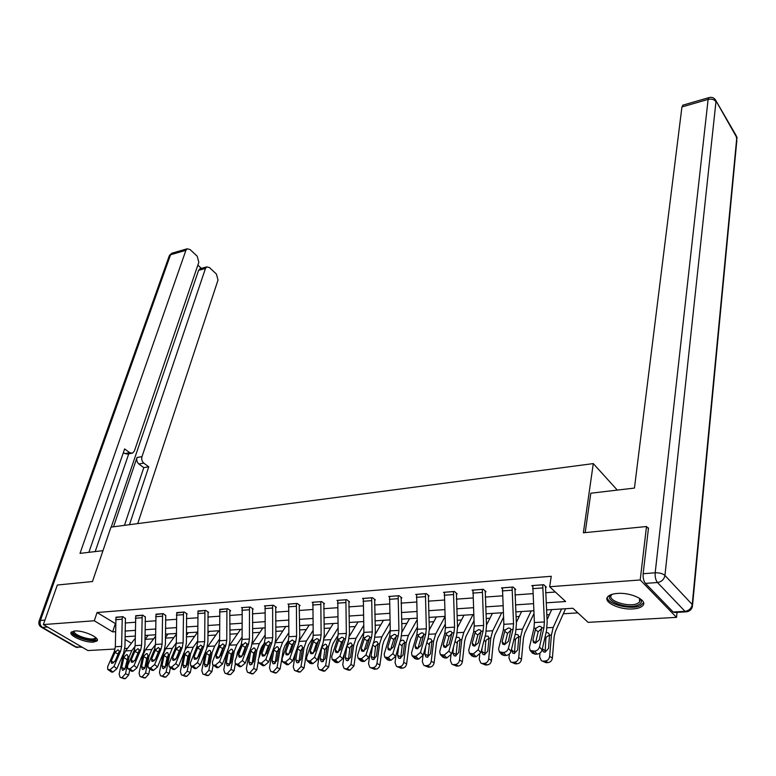 <?xml version="1.0" encoding="UTF-8"?>
<svg xmlns="http://www.w3.org/2000/svg" width="776" height="776" viewBox="0 0 776 776"><rect width="100%" height="100%" fill="white"/><g stroke="black" fill="none" stroke-linecap="round" stroke-linejoin="round"><path stroke-width="1.16" d="M74.709 630.995C83.342 630.102 100.725 637.988 96.932 641.005L93.479 642.091C84.885 642.916 67.657 635.156 71.363 632.071L74.709 630.995M617.337 593.446C631.13 592.166 648.348 600.595 642.712 605.736C640.947 607.53 637.707 608.597 633.003 608.918C619.326 610.072 602.351 601.827 607.889 596.598C609.596 594.852 612.739 593.805 617.337 593.446M677.041 612.371L676.536 617.366L588.101 622.352L572.892 608.258L546.508 609.936M145.093 639.366L153.629 638.842M165.434 638.124L173.853 637.61M186.405 636.844L194.572 636.339M207.9 635.525L215.815 635.04M229.958 634.176L237.592 633.711M252.578 632.789L259.931 632.343M275.8 631.373L282.842 630.937M299.643 629.908L306.345 629.501M324.135 628.414L330.489 628.027M349.297 626.872L355.272 626.504M375.147 625.291L380.735 624.942M401.735 623.662L406.905 623.341M429.089 621.983L433.803 621.702M457.229 620.267L461.468 620.005M486.193 618.491L489.937 618.259M516.03 616.668L519.231 616.474M532.957 615.63L534.043 615.562M546.77 614.786L549.408 614.621M563.318 613.767L577.877 612.885M127.536 648.329L124.829 648.474M115.091 649.027L87.911 650.56L43.34 624.573L94.303 620.761L112.646 631.887L115.478 631.703M43.34 624.573L57.346 585.026L92.47 581.534L110.987 527.127L593.291 463.602L617.308 490.092M546.129 602.826L565.617 601.526L549.65 586.734L551.261 576.287L97.068 612.507L115.566 623.681M125.169 622.992L135.334 622.255M145.083 621.557L155.598 620.8M165.482 620.082L176.365 619.306M186.395 618.579L197.647 617.774M207.842 617.036L219.482 616.202M229.832 615.455L241.879 614.592M252.394 613.835L264.868 612.933M275.548 612.167L288.468 611.236M299.313 610.46L312.699 609.49M323.728 608.704L337.599 607.705M348.802 606.89L363.178 605.862M374.575 605.038L389.484 603.971M401.076 603.136L416.537 602.021M428.333 601.167L444.367 600.023M456.375 599.15L473.011 597.957M485.243 597.074L502.518 595.832M514.963 594.94L532.908 593.65M545.586 592.738L555.373 592.03M545.392 587.238L546.382 587.16L543.724 584.706L531.822 585.608L532.695 586.404M514.798 589.517L515.759 589.45L513.062 587.034L501.509 587.917L502.344 588.654M485.097 591.739L486.038 591.671L483.293 589.294L472.08 590.148L472.894 590.846M456.259 593.892L457.171 593.824L454.397 591.487L443.503 592.321L444.289 592.971M428.245 595.978L429.128 595.919L426.325 593.621L415.732 594.426L416.489 595.037M401.017 598.015L401.881 597.947L399.039 595.696L388.747 596.472L389.484 597.054M374.546 599.993L375.38 599.926L372.509 597.704L362.508 598.471L363.216 599.014M348.793 601.914L349.607 601.856L346.717 599.664L336.978 600.411L337.667 600.925M323.738 603.786L324.523 603.728L321.613 601.575L312.136 602.292L312.806 602.777M296.413 603.486L296.587 636.281L295.801 641.383L289.836 658.378L292.659 660.968L298.595 643.993L299.759 636.359L299.245 606.425L299.332 605.639L300.118 605.542L297.179 603.427L287.954 604.126L288.604 604.591M275.596 607.375L276.343 607.317L273.394 605.231L264.412 605.92L265.033 606.357M252.462 609.102L253.189 609.053L250.221 606.997L241.472 607.657L242.073 608.074M226.931 608.762L226.757 640.316L225.894 645.234L219.598 661.588L222.46 664.072L228.716 647.727L229.997 640.375L229.803 611.575L230.627 610.731L227.649 608.714L219.705 609.752M207.939 612.429L208.637 612.371L205.64 610.382L197.899 611.391M186.512 614.029L187.191 613.971L184.184 612.012L176.637 612.991M165.618 615.581L163.261 613.603L155.889 614.543M145.219 617.104L142.842 615.145L135.654 616.066M125.324 618.588L122.918 616.658L115.905 617.55M593.291 463.602L583.368 532.792L646.495 526.526L648.406 528.631M646.495 526.526L640.21 579.973L676.536 617.366M97.068 612.507L94.303 620.761M549.65 586.734L640.21 579.973M125.091 631.053L135.276 630.374M145.034 629.714L155.559 629.016M165.463 628.347L176.356 627.619M186.405 626.94L197.667 626.193M207.871 625.505L219.53 624.728M229.89 624.03L241.957 623.225M252.481 622.517L264.975 621.673M275.664 620.965L288.604 620.092M299.468 619.364L312.873 618.462M323.912 617.725L337.803 616.794M349.025 616.047L363.42 615.077M374.837 614.311L389.765 613.312M401.376 612.536L416.858 611.498M428.672 610.702L444.735 609.626M456.763 608.82L473.428 607.705M485.679 606.88L502.984 605.726M515.448 604.882L533.422 603.679M125.023 639.395L131.416 643.275M533.791 610.741L515.798 611.886M503.314 612.681L485.989 613.787M473.729 614.563L457.035 615.62M444.997 616.387L428.924 617.415M417.09 618.162L401.59 619.151M389.969 619.888L375.021 620.839M363.595 621.566L349.19 622.478M337.948 623.196L324.048 624.079M312.99 624.777L299.575 625.631M288.701 626.329L275.752 627.144M265.043 627.832L252.54 628.628M242.005 629.297L229.929 630.063M219.559 630.723L207.89 631.46M197.676 632.11L186.405 632.828M176.346 633.468L165.443 634.157M155.54 634.787L144.996 635.457M135.237 636.077L125.043 636.727M115.314 623.7L112.646 631.887M542.725 584.784L544.393 621.964L543.937 627.745L539.495 646.961L542.085 649.939C541.279 652.383 539.63 653.79 537.118 654.139L534.518 651.171C537.021 650.812 538.689 649.415 539.495 646.961M545.518 586.365L547.167 622.09L546.498 630.742L542.085 649.939M532.802 585.54L534.402 622.546L533.937 628.298L529.426 647.427L530.153 650.453L534.518 651.171M541.861 628.327L538.166 631.771L535.392 629.656L532.918 640.161L535.508 643.129L538.166 631.771M532.501 651.258L535.11 654.216L537.118 654.139M535.11 654.216L532.491 653.101M535.392 629.656L536.09 628.182L539.252 626.222L540.988 626.727L541.774 627.862L539.349 639.841L535.382 643.188L533.49 642.547L532.918 640.161M539.96 653.062L539.64 656.826L541.289 660.58L546.023 662.685L541.609 660.754M551.707 609.606L547.041 619.772M561.543 608.985L553.201 627.454L551.416 635.059L549.66 656.409L552.405 658C551.94 660.706 550.475 662.238 548.021 662.607L546.023 662.685M565.578 608.723L555.315 631.635L554.132 636.698L552.405 658M546.779 632.537L548.642 633.138L549.553 635.156L548.506 648.493L545.014 652.179L543.413 651.753L542.143 649.696M548.021 662.607L545.266 661.026L543.268 661.103M545.266 661.026C547.73 660.667 549.195 659.125 549.66 656.409M549.379 635.107L546.314 637.096L545.829 638.735L545.15 652.17M639.589 598.296L640.685 599.528C642.053 601.73 641.306 603.505 638.454 604.863C627.571 610.305 600.702 599.576 612.157 594.3M612.235 594.28L611.682 594.785C605.823 600.284 628.812 607.909 637.61 603.418L639.55 602.098L639.521 598.247M607.288 597.452C607.152 604.271 631.266 610.256 640.365 605.649L643.576 602.748M95.826 637.659L95.593 639.182C92.354 642.974 69.462 634.913 73.526 631.383L73.933 631.072M74.506 631.014C71.431 634.419 92.15 641.539 95.041 638.085L95.399 637.3M71.499 631.936C71.479 636.698 94.1 643.556 97.213 639.754L97.281 639.686M585.191 532.617L590.817 493.216L634.448 488.075L681.929 106.962L683.132 105.099M645.438 583.397L673.18 612.022L684.995 611.333L657.476 582.514L645.438 583.397C643.634 581.088 642.867 577.868 643.149 573.726L648.493 527.932L647.834 528M685.712 611.866L675.052 612.487L673.18 612.022M102.975 550.669L80.015 553.375L185.9 250.328L170.545 254.77L40.41 620.451L44.921 620.102M113.509 526.797L137.022 457.491L141.989 456.637L205.465 268.447L198.588 270.349L200.509 268.603M141.989 456.637C141.339 459.285 141.94 461.448 143.783 463.136L138.817 463.97C136.974 462.292 136.372 460.129 137.022 457.491M129.476 524.692L148.749 466.822L143.783 463.136M137.721 523.606L218.017 280.068L216.417 274.054L209.423 267.555L206.688 266.895L205.465 268.447M131.425 453.359L127.594 454.028L124.781 453.591L129.757 452.718L132.57 453.155L134.403 450.982L198.821 262.298L197.191 256.187L189.984 249.494L187.113 248.815L185.9 250.328M201.372 268.36L197.861 265.12M129.757 452.718L124.645 448.926L88.881 552.328M111.23 527.098L198.588 270.349M128.758 453.824L95.186 551.581M124.781 453.591L123.394 452.563M124.451 525.352L143.783 467.647L138.817 463.97M143.783 467.647L148.749 466.822M512.092 587.112L513.547 623.749L513.052 629.443L508.387 648.387L511.015 651.316C510.191 653.722 508.561 655.099 506.127 655.448L503.488 652.529C505.923 652.179 507.553 650.802 508.387 648.387M514.934 588.712L516.389 623.865L515.652 632.392L511.015 651.316M502.46 587.839L503.867 624.311L503.352 629.976L498.619 648.833L499.308 651.85L503.488 652.529M511.035 630.025L507.553 633.4L504.73 631.325L502.14 641.674L504.769 644.594L507.553 633.4M501.529 652.616L504.167 655.526L506.127 655.448M504.167 655.526L501.723 654.517M504.73 631.325L505.428 629.86L508.532 627.939L510.172 628.414L510.957 629.559L508.377 641.364L504.468 644.662L502.683 644.061L502.14 641.674M482.352 589.372L483.623 625.475L483.079 631.092L478.21 649.764L480.877 652.645L476.057 656.719L473.379 653.848L478.21 649.764M485.233 590.972L486.513 625.592L485.708 633.992L480.877 652.645M482.352 589.411L473.001 590.119L474.223 626.019L473.661 631.606L468.723 650.201L469.373 653.208L473.379 653.848M481.11 631.683L477.841 634.981L474.98 632.935L472.274 643.139L474.931 646.02L477.841 634.981M471.478 653.925L474.155 656.797L476.057 656.719M474.155 656.797L471.876 655.885M474.98 632.935L475.688 631.499L478.714 629.608L480.276 630.044L481.042 631.198L478.326 642.848L474.485 646.098L472.788 645.525L472.274 643.139M509.376 653.993L508.988 658.077L510.598 661.802L515.264 663.849L510.957 662.006M521.617 611.517L516.321 622.527M531.162 610.916L522.52 629.132L520.648 636.63L518.717 657.679L521.501 659.241C521.026 661.909 519.59 663.422 517.204 663.771L515.264 663.849M533.937 613.544L524.654 633.255L523.412 638.25L521.501 659.241M515.167 634.361L517.941 634.71L518.843 636.727L517.679 649.871L514.245 653.499L512.742 653.101L511.578 649.017M517.204 663.771L514.41 662.229L512.461 662.297M514.41 662.229C516.797 661.87 518.232 660.347 518.717 657.679M518.824 636.669L515.827 638.629L515.342 640.248L514.537 653.479M479.714 654.798L479.248 659.29L480.81 662.995L485.417 664.983L481.198 663.199M492.391 613.38L486.494 625.097M501.674 612.788L492.741 630.772L490.781 638.163L488.686 658.902L491.518 660.444C491.024 663.073 489.617 664.557 487.299 664.906L485.417 664.983M503.527 617.308L494.884 634.826L493.594 639.754L491.518 660.444M485.175 636.058L488.152 636.242L489.025 638.25L487.764 651.21L484.399 654.789L482.973 654.42L481.741 651.481L482.109 647.873M487.299 664.906L484.457 663.383L482.565 663.461M484.457 663.383C486.775 663.034 488.191 661.54 488.686 658.902M489.025 638.202L486.232 640.122L485.737 641.713L484.806 654.74M453.485 591.564L454.571 627.153L453.989 632.692L448.926 651.103L451.613 653.945L446.869 657.951L444.163 655.128L448.926 651.103M456.404 593.174L457.51 627.26L456.647 635.544L451.613 653.945M444.405 592.253L445.434 627.687L444.842 633.197L439.72 651.53L440.322 654.527L444.163 655.128M452.068 633.294L448.984 636.514L446.093 634.506L443.28 644.565L445.967 647.397L448.984 636.514M442.32 655.206L445.026 658.029L446.869 657.951M445.026 658.029L442.892 657.204M446.093 634.506L446.801 633.09L449.779 631.218L451.254 631.635L452.01 632.799L449.159 644.284L445.375 647.485L443.765 646.942L443.28 644.565M425.432 593.688L426.344 628.783L425.723 634.244L420.485 652.403L423.201 655.196L418.526 659.144L415.79 656.37L420.485 652.403M428.381 595.308L429.332 628.89L428.41 637.057L423.201 655.196M416.615 594.358L417.478 629.297L416.838 634.729L411.542 652.81L412.105 655.807L415.79 656.37M423.851 634.875L420.961 638.008L418.031 636.029L415.131 645.952L417.808 648.707M414.006 656.447L416.741 659.222L418.526 659.144M416.741 659.222L414.743 658.475M417.857 648.697L420.961 638.008M418.031 636.029L418.749 634.632L421.659 632.789L423.056 633.177L423.803 634.351L420.834 645.671L417.1 648.833L415.577 648.319L415.131 645.952M389.6 596.414L398.166 595.793L398.922 630.374L398.272 635.757L392.86 653.664L395.605 656.418L390.997 660.308L388.233 657.573L392.86 653.664M401.153 597.375L401.958 630.461L400.979 638.522L395.605 656.418M389.591 596.453L390.299 630.869L389.63 636.233L384.168 654.061L384.692 657.049L388.233 657.573M396.439 636.417L393.733 639.453L390.764 637.503L387.777 647.3L390.454 649.978M386.496 657.65L389.251 660.386L390.997 660.308M389.251 660.386L387.457 659.784L384.692 657.049M390.541 649.948L393.733 639.453M390.764 637.503L391.482 636.126L394.344 634.312L395.673 634.681L396.4 635.854L393.325 647.029L389.639 650.133L388.194 649.658L387.777 647.3M450.934 655.419L450.361 660.473L451.875 664.149L456.433 666.08L452.292 664.363M464 615.184L457.52 627.532M473.011 614.611L463.815 632.353L461.778 639.647L459.528 660.095L462.409 661.608C461.904 664.198 460.517 665.663 458.267 666.012L456.433 666.08M473.99 620.79L465.978 636.349L464.63 641.209L462.409 661.608M456.036 637.756L457.646 637.222L459.227 637.726L460.081 639.734L458.723 652.519L455.405 656.04L454.057 655.691L452.864 652.781L453.514 647M458.267 666.012L455.376 664.508L453.543 664.586M455.376 664.508C457.636 664.169 459.023 662.694 459.528 660.095M461.778 639.647L460.081 639.734L457.481 641.568L455.939 655.962M423.027 655.71L422.309 661.618L423.774 665.265L428.284 667.147L424.2 665.488M436.403 616.939L429.351 629.85M445.007 616.668L435.714 633.895L433.609 641.092L431.214 661.259L434.123 662.743C433.609 665.294 432.251 666.739 430.059 667.079L428.284 667.147M445.298 624.03L437.897 637.833L436.5 642.625L434.123 662.743M427.721 639.463L429.623 638.697L431.126 639.172L431.96 641.18L430.505 653.78L427.256 657.253L425.975 656.923L424.811 654.032L425.743 646.34M430.059 667.079L427.139 665.604L425.355 665.672M427.139 665.604C429.332 665.265 430.69 663.819 431.214 661.259M433.609 641.092L431.96 641.18L429.555 642.974L427.896 657.136M396.061 654.895L395.042 662.733L396.458 666.351L400.92 668.184L396.905 666.574M409.563 618.647L401.958 632.071M417.149 619.772L408.409 635.398L406.226 642.499L403.695 662.384L406.643 663.849C406.12 666.361 404.791 667.787 402.657 668.117L400.92 668.184M417.401 627.047L410.601 639.278L409.156 644.002L406.643 663.849M400.173 641.209L402.395 640.122L403.811 640.578L404.626 642.577L403.084 655.002L399.892 658.426L398.68 658.126L397.555 655.254L398.767 645.875M402.657 668.117L399.688 666.671L397.962 666.739M399.688 666.671C401.832 666.341 403.161 664.906 403.695 662.384M406.226 642.499L404.626 642.577L402.404 644.342L400.639 658.281M371.675 597.772L372.267 631.907L371.578 637.222L366.01 654.895L368.784 657.602L364.235 661.443L361.461 658.746L366.01 654.895M374.682 599.382L375.341 631.994L374.313 639.948L368.784 657.602M363.333 598.403L363.886 632.392L363.178 637.688L357.571 655.283L358.056 658.252L361.461 658.746M369.783 637.93L367.252 640.86L364.254 638.949L361.18 648.61L363.847 651.219M359.763 658.814L362.547 661.511L364.235 661.443M362.547 661.511L360.84 660.939L358.056 658.252M363.993 651.161L367.252 640.86M364.254 638.949L364.982 637.581L367.785 635.796L369.046 636.145L369.764 637.319L366.573 648.338L362.945 651.413L361.567 650.957L361.18 648.61M369.88 654.09L368.532 663.819L369.91 667.408L374.323 669.193L370.365 667.622M383.451 620.305L375.312 634.215M390.056 622.692L381.85 636.853L379.61 643.857L376.952 663.48L379.93 664.916C379.396 667.399 378.087 668.805 376.011 669.125L374.323 669.193M390.27 629.879L384.052 640.675L382.568 645.341L379.93 664.916M373.334 643.081L375.914 641.519L377.262 641.946L378.048 643.934L376.428 656.195L373.295 659.571L372.14 659.29L371.054 656.438L372.558 645.554M376.011 669.125L373.014 667.7L371.335 667.767M373.014 667.7C375.099 667.379 376.409 665.963 376.952 663.48M378.058 643.973L376.001 645.671L375.497 647.184L374.139 659.387M337.783 600.343L345.892 599.77L346.348 633.41L345.621 638.648L339.917 656.089L342.701 658.756L338.22 662.539L335.416 659.881L339.917 656.089M348.928 601.342L349.452 633.488L348.375 641.335L342.701 658.756M337.773 600.382L338.19 633.876L337.453 639.094L331.701 656.467L332.147 659.416L335.416 659.881M343.855 639.405L341.498 642.227L338.481 640.346L335.329 649.881L337.977 652.412M333.777 659.959L336.58 662.617L338.22 662.539M336.58 662.617L334.951 662.073L332.147 659.416M338.181 652.325L341.498 642.227M338.481 640.346L339.209 638.997L341.954 637.241L343.157 637.571L343.855 638.745L340.577 649.619L336.997 652.645L335.688 652.218L335.329 649.881M344.428 653.46L342.759 664.877L344.088 668.437L348.463 670.173L344.544 668.65M358.046 621.915L349.375 636.272M363.701 625.437L356.029 638.27L353.72 645.186L350.946 664.537L353.953 665.953L350.092 670.115L348.463 670.173M363.886 632.537L358.231 642.043L356.708 646.641L353.953 665.953M347.085 645.525L350.151 642.877L351.441 643.275L352.207 645.263L350.51 657.359L347.425 660.686L346.329 660.415L345.281 657.592L347.008 645.525M350.092 670.115L347.076 668.708L345.436 668.776M347.076 668.708L350.946 664.537M352.207 645.331L350.315 646.971L349.821 648.455L348.356 660.454M320.818 601.633L321.128 634.865L320.372 640.035L314.532 657.253L317.335 659.881L312.912 663.616L310.099 660.997L314.532 657.253M323.864 603.233L324.271 634.943L323.146 642.683L317.335 659.881M312.922 602.234L313.194 635.321L312.427 640.472L306.539 657.611L306.947 660.551L310.099 660.997M318.635 640.85L316.443 643.566L313.407 641.703L310.177 651.122L312.806 653.586M308.499 661.065L311.321 663.684L312.912 663.616M311.321 663.684L309.769 663.17L306.947 660.551M313.077 653.45L316.443 643.566M313.407 641.703L314.135 640.384L316.831 638.648L317.976 638.949L318.655 640.132L315.279 650.87L311.748 653.848L310.507 653.44L310.177 651.122M319.663 652.985L317.675 665.905L318.965 669.436L323.291 671.133L319.421 669.639M333.302 623.487L324.116 638.26M338.055 628.027L330.886 639.647L328.539 646.476L325.639 665.575L328.675 666.972L324.882 671.065L323.291 671.133M338.171 635.107L333.108 643.362L331.546 647.912L328.675 666.972M322.069 646.806L325.086 644.187L326.318 644.565L327.055 646.553L325.29 658.494L322.253 661.773L321.215 661.521L320.197 658.717L321.749 646.825M324.882 671.065L321.836 669.688L320.245 669.746M321.836 669.688L325.639 665.575M327.055 646.66L324.824 649.696L323.282 661.482M299.332 605.639L299.478 605.086M288.72 604.067L288.856 636.727L288.071 641.81L282.057 658.737L282.435 661.656L285.461 662.073L289.836 658.378M294.085 642.276L292.057 644.856L289.002 643.032L285.704 652.325L288.313 654.721M283.909 662.141L286.742 664.722L288.294 664.654L285.461 662.073M286.742 664.722L282.435 661.656M288.653 654.537L292.057 644.856M292.659 660.968L288.294 664.654M289.002 643.032L289.729 641.723L292.377 640.006L294.133 641.48L290.67 652.073L287.188 655.022L286.005 654.634L285.704 652.325M295.569 652.645L293.26 666.904L294.502 670.396L298.799 672.055L294.958 670.6M309.217 625.019L299.517 640.171M313.097 630.471L306.423 640.995L304.017 647.727L301.02 666.584L304.076 667.961L300.351 671.997L298.799 672.055M313.067 637.659L308.654 644.662L307.053 649.143L304.076 667.961M297.722 648.057L300.69 645.477L301.864 645.826L302.582 647.805L300.739 659.59L297.761 662.83L296.772 662.588L295.792 659.813L297.722 648.057L297.16 648.086M300.351 671.997L295.724 670.697M297.276 670.639L301.02 666.584M302.572 647.96L300.496 650.899L298.867 662.481M272.638 605.29L272.696 637.668L271.881 642.703L265.799 659.474L268.632 662.035L264.335 665.663L261.483 663.121L265.799 659.474M275.722 606.88L275.887 637.726L274.685 645.273L268.632 662.035M265.149 605.862L265.169 638.095L264.354 643.12L258.224 659.823L258.563 662.723L261.483 663.121M270.174 643.673L268.321 646.117L265.237 644.322L261.881 653.489L264.461 655.817M259.97 663.189L262.821 665.73L264.335 665.663M262.821 665.73L258.563 662.723M264.878 655.575L268.321 646.117M265.237 644.322L268.564 641.335L270.252 642.79L266.711 653.256L263.277 656.157L262.142 655.788L261.881 653.489M272.104 652.412L269.495 667.874L270.698 671.337L274.946 672.967L271.144 671.541M285.752 626.513L275.548 642.024M288.798 632.789L282.6 642.305L280.146 648.959L277.042 667.564L280.126 668.922L276.46 672.908L274.946 672.967M288.517 640.229L284.831 645.913L283.201 650.346L280.126 668.922M274.015 649.269L276.935 646.718L278.05 647.058L278.749 649.027L276.848 660.657L273.909 663.858L272.968 663.625L272.017 660.871L274.015 649.269L273.23 649.308M276.46 672.908L271.852 671.628M273.365 671.57L277.042 667.564M278.739 649.231L276.799 652.073L275.092 663.451M242.199 607.608L249.474 607.084L249.426 639.007L248.592 643.983L242.393 660.551L245.245 663.063L240.996 666.652L238.135 664.14L242.393 660.551M252.588 608.627L252.646 639.065L251.405 646.515L245.245 663.063M242.19 607.637L242.093 639.434L241.249 644.39L235.021 660.88L235.322 663.771L238.135 664.14M246.884 645.04L245.197 647.349L242.093 645.574L238.678 654.634L241.229 656.894M236.661 664.207L239.522 666.72L240.996 666.652M239.522 666.72L235.322 663.771L234.08 670.765L230.52 674.645L225.35 673.335M241.734 656.564L245.197 647.349M242.093 645.574L245.381 642.635L247.001 644.07L243.383 654.401L239.997 657.272L238.911 656.923L238.678 654.634M249.261 652.277L246.341 668.825L247.505 672.258L251.725 673.849L247.951 672.452M262.88 627.968L252.181 643.828M265.13 634.991L259.388 643.576L256.895 650.142L253.703 668.524L256.808 669.853L253.189 673.791L251.725 673.849M264.403 642.965L261.628 647.135L259.97 651.52L258.815 658.232M258.136 662.112L256.808 669.853M250.92 650.453L253.791 647.941L254.858 648.261L255.527 650.22L253.568 661.705L250.687 664.857L249.785 664.634L248.873 661.909L250.92 650.453L249.92 650.501M253.189 673.791L248.611 672.53M250.085 672.472L253.703 668.524M255.517 650.482L253.723 653.217L251.938 664.392M229.9 610.819L230.045 610.334M219.821 609.305L219.608 640.733L218.745 645.622L212.42 661.918L212.682 664.789L213.963 665.207L215.398 665.139L219.598 661.588M224.177 646.408L222.663 648.552L219.54 646.796L216.077 655.749L218.599 657.941M213.963 665.207L216.834 667.67L218.269 667.612L215.398 665.139M216.834 667.67L212.682 664.789M219.201 657.514L222.663 648.552M222.46 664.072L218.269 667.612M219.54 646.796L222.79 643.896L224.351 645.312L220.665 655.526L217.319 658.349L216.291 658.019L216.077 655.749M226.999 652.228L223.789 669.746L224.904 673.151L229.095 674.703M240.579 629.385L229.386 645.603M242.073 637.086L236.777 644.817L234.236 651.307L230.957 669.455L234.08 670.765M240.686 645.894L237.33 652.655L236.612 656.68M228.416 651.607L231.248 649.124L232.257 649.425L232.907 651.374L230.889 662.714L228.047 665.827L227.193 665.624L226.311 662.917L228.416 651.607L227.213 651.665M230.52 674.645L225.961 673.403M227.397 673.345L230.957 669.455M232.878 651.704L231.229 654.333L229.386 665.294M204.942 610.431L204.66 641.597L203.778 646.447L197.385 662.607L200.256 665.051L196.124 668.553L193.243 666.109L197.385 662.607M208.065 611.992L207.929 641.645L206.62 648.911L200.256 665.051M198.016 610.955L197.696 641.995L196.813 646.835L190.392 662.927L190.624 665.779L193.243 666.109M202.022 647.766L200.703 649.716L197.57 647.989L194.049 656.835L196.541 658.96M191.847 666.167L194.727 668.611L196.124 668.553M194.727 668.611L190.702 665.847M197.249 658.426L200.703 649.716M197.57 647.989L200.771 645.128L202.274 646.534L198.52 656.612L195.222 659.406L194.233 659.086L194.049 656.835M205.31 652.218L201.809 670.639L202.875 674.024L207.037 675.537L203.322 674.198M218.842 630.762L207.114 647.456M219.598 639.085L214.729 646.03L212.158 652.441L208.792 670.357L211.926 671.647L208.434 675.489L207.037 675.537M217.571 648.639L214.971 655.332M213.138 665.178L211.926 671.647M230.569 630.025L229.939 630.937M206.484 652.732L209.258 650.278L210.228 650.569L210.859 652.509L208.792 663.703L205.999 666.778L205.174 666.584L204.331 663.907L206.484 652.732L205.194 652.791M208.434 675.489L203.884 674.257M205.291 674.208L208.792 670.357M210.82 652.907L209.307 655.419L207.396 666.167M183.505 612.06L183.117 642.838L182.224 647.63L175.745 663.596L178.625 666.012L174.542 669.465L171.651 667.059L175.745 663.596M186.638 613.612L186.405 642.887L185.066 650.065L178.625 666.012M176.744 612.574L176.327 643.236L175.424 648.008L168.916 663.907L169.119 666.739L171.651 667.059M180.41 649.134L179.285 650.851L176.142 649.153L172.582 657.883L175.036 659.949M170.284 667.117L173.174 669.523L174.542 669.465M173.174 669.523L169.207 666.817M175.861 659.28L179.285 650.851M176.142 649.153L179.304 646.321L180.75 647.717L176.938 657.67L173.679 660.434L172.738 660.133L172.582 657.883M184.426 651.646L180.371 671.521L181.409 674.868L185.532 676.352L181.836 675.042M197.628 632.11L185.202 649.716M197.696 640.995L193.234 647.203L190.624 653.538L187.181 671.24L190.333 672.52L186.89 676.303L185.532 676.352M191.497 666.516L190.333 672.52M194.97 651.433L193.932 654.042M209.219 631.373L207.9 633.245M185.095 653.828L187.831 651.403L188.752 651.685L189.363 653.605L187.239 664.673L184.494 667.709L183.708 667.525L182.894 664.867L185.095 653.828L183.834 653.887M186.89 676.303L182.37 675.091M183.737 675.042L187.181 671.24M189.305 654.09L187.918 656.486L185.959 667.011M162.601 613.651L162.116 644.051L161.195 648.784L154.637 664.557L157.528 666.943L153.493 670.357L150.593 667.981L154.637 664.557M165.734 615.193L165.414 644.099L164.046 651.19L157.528 666.943M156.005 614.146L155.491 644.439L154.569 649.153L147.983 664.867L148.148 667.68L150.593 667.981M159.313 650.501L158.401 651.966L155.258 650.288L151.64 658.921L154.065 660.919M149.264 668.039L152.154 670.406L153.493 670.357M152.154 670.406L148.245 667.758M155.025 660.075L158.401 651.966M155.258 650.288L158.372 647.494L159.759 648.872L155.898 658.708L152.678 661.433L151.776 661.142L151.64 658.921M176.346 634.235L165.657 648.717L163.008 654.954L159.468 672.375L160.467 675.692L164.551 677.157L160.894 675.857M176.327 642.809L172.272 648.358L169.624 654.614L166.112 672.103L169.275 673.364L165.88 677.099L164.551 677.157M170.39 667.797L169.275 673.364M188.393 632.702L186.405 635.437M164.231 654.895L166.927 652.509L167.81 652.771L168.392 654.682L166.229 665.614L163.513 668.611L162.776 668.437L161.98 665.798L164.231 654.895L163.008 654.954M165.88 677.099L161.389 675.906M162.718 675.857L166.112 672.103M168.314 655.254L167.063 657.514L165.065 667.826M142.202 615.193L141.63 645.234L140.689 649.919L134.054 665.498L136.945 667.855L132.958 671.221L130.067 668.873L134.054 665.498M145.345 616.726L144.937 645.283L143.541 652.277L136.945 667.855M142.192 615.232L135.751 615.717L135.16 645.613L134.219 650.269L127.565 665.798L127.691 668.592L130.067 668.873M128.767 668.931L131.668 671.279L132.958 671.221M131.668 671.279L127.797 668.679M138.274 652.567L138.031 653.043L134.869 651.394L131.222 659.92L133.608 661.87M134.733 660.793L138.031 653.043M134.869 651.394L137.953 648.639L139.292 649.997L135.373 659.716L132.192 662.403L131.328 662.132L131.222 659.92M155.53 636.32L145.364 649.832L142.677 656.001L139.079 673.209L140.029 676.497L144.094 677.933L140.446 676.653M155.491 644.555L151.815 649.483L149.137 655.672L145.558 672.947L148.73 674.189L145.393 677.875L144.094 677.933M149.797 669.028L148.73 674.189M168.062 633.992L165.434 637.533M143.87 655.933L146.528 653.576L147.372 653.828L147.935 655.73L145.733 666.535L143.056 669.484L142.347 669.329L141.581 666.72L143.87 655.933L142.677 656.001M145.393 677.875L140.912 676.701M142.212 676.653L145.558 672.947M147.828 656.399L146.713 658.523L144.675 668.611M116.012 617.182L122.278 616.745L121.628 646.389L120.678 651.015L113.975 666.419L116.866 668.737L112.937 672.064L110.027 669.756L113.975 666.419M125.44 618.23L124.955 646.427L123.539 653.353L116.866 668.737M116.002 617.221L115.323 646.757L114.363 651.365L107.641 666.71L107.738 669.484L110.027 669.756M108.766 669.804L111.666 672.123L112.937 672.064M111.666 672.123L107.854 669.572M118.398 653.625L118.156 654.1L114.984 652.471L111.298 660.9L113.645 662.791M114.984 661.365L118.156 654.1M114.984 652.471L118.03 649.745L119.31 651.093L115.343 660.706L112.2 663.364L111.375 663.102L111.298 660.9M135.218 638.308L125.547 650.918L122.841 657.01L119.174 674.024L120.096 677.283L124.131 678.69L120.503 677.438M135.14 646.253L131.852 650.569L129.146 656.69L125.499 673.762L128.68 674.984L125.392 678.641L124.131 678.69M129.699 670.212L128.68 674.984M148.206 635.253L144.976 639.531M124.005 656.952L126.624 654.624L127.429 654.866L127.972 656.748L125.722 667.428L123.093 670.348L122.414 670.192L121.677 667.612L124.005 656.952L122.841 657.01M125.392 678.641L120.94 677.477M122.201 677.429L125.499 673.762M127.836 657.534L124.781 669.368M532.802 585.579L542.715 584.823M541.774 627.862L543.937 627.745M533.937 628.298L536.09 628.182M534.402 622.546L544.393 621.964M532.646 588.664L542.579 587.917M551.416 635.059L549.553 635.156M553.201 627.454L547.002 627.794M542.327 648.911L544.859 650.385M545.829 638.735L544.878 637.804M643.149 573.726L655.187 572.785L708.119 99.386C711.631 98.649 714.25 99.415 715.967 101.695L664.935 575.452L692.221 604.504L736.793 137.565L715.307 99.629C713.648 97.524 711.485 96.874 708.798 97.66L708.119 99.386L681.929 106.962M709.245 97.524L682.647 105.235M715.889 100.618L736.123 135.499L736.851 140.359L692.58 604.979M655.187 572.785C654.934 576.956 655.691 580.196 657.476 582.514C661.608 581.816 664.091 579.468 664.935 575.452C662.714 573.551 659.464 572.669 655.187 572.785M692.425 606.57L692.221 604.504C691.445 608.433 689.039 610.702 684.995 611.333L686.838 611.798C689.738 611.148 691.6 609.403 692.425 606.57M47.53 627.018L42.418 627.396L76.504 647.184L81.606 646.883M187.113 248.815L171.768 253.257L169.362 255.546L172.476 253.054M39.052 621.256L39.207 620.848C38.334 623.438 38.975 625.514 41.138 627.066L42.418 627.396C40.274 625.795 39.605 623.487 40.41 620.451L39.207 620.848L169.139 256.177M82.256 647.262L75.214 646.845L41.429 627.231M502.46 587.878L512.082 587.151M510.957 629.559L513.052 629.443M503.352 629.976L505.428 629.86M503.867 624.311L513.547 623.749M502.285 590.924L511.917 590.206M481.042 631.198L483.079 631.092M473.661 631.606L475.688 631.499M474.223 626.019L483.623 625.475M472.807 593.116L482.158 592.418M520.648 636.63L518.843 636.727M522.52 629.132L516.185 629.481M511.471 650.152L514.265 651.724M515.342 640.248L514.032 639.007M490.781 638.163L489.025 638.25M492.741 630.772L486.271 631.121M481.741 651.481L484.573 653.033M485.737 641.713L484.098 640.21M444.396 592.292L453.475 591.603M452.01 632.799L453.989 632.692M444.842 633.197L446.801 633.09M445.434 627.687L454.571 627.153M444.182 595.24L453.262 594.571M416.605 594.397L425.423 593.727M423.803 634.351L425.723 634.244M416.838 634.729L418.749 634.632M417.478 629.297L426.344 628.783M416.373 597.316L425.2 596.657M396.4 635.854L398.272 635.757M389.63 636.233L391.482 636.126M390.299 630.869L398.922 630.374M389.339 599.324L397.923 598.684M463.815 632.353L457.229 632.721M452.864 652.781L455.745 654.304M456.986 643.139L455.046 641.403M435.714 633.895L429.021 634.264M424.811 654.032L427.731 655.526M429.05 644.526L426.829 642.586M408.409 635.398L401.609 635.767M397.555 655.254L400.503 656.729M401.9 645.875L399.407 643.75M363.323 598.442L371.665 597.811M369.764 637.319L371.578 637.222M363.178 637.688L364.982 637.581M363.886 632.392L372.267 631.907M363.061 601.284L371.403 600.663M379.61 643.857L378.048 643.934M381.85 636.853L374.963 637.232M371.054 656.438L374.032 657.893M375.497 647.184L372.761 644.904M343.855 638.745L345.621 638.648M337.453 639.094L339.209 638.997M338.19 633.876L346.348 633.41M337.492 603.185L345.611 602.574M353.72 645.186L352.207 645.263M356.029 638.27L349.055 638.658M345.281 657.592L348.288 659.018M349.821 648.455L346.95 646.127M312.912 602.273L320.808 601.672M318.655 640.132L320.372 640.035M312.427 640.472L314.135 640.384M313.194 635.321L321.128 634.865M312.612 605.038L320.517 604.446M328.539 646.476L327.055 646.553M330.886 639.647L323.844 640.035M320.197 658.717L323.233 660.124M324.824 649.696L321.933 647.397M288.711 604.106L296.403 603.524M294.133 641.48L295.801 641.383M288.071 641.81L289.729 641.723M288.856 636.727L296.587 636.281M288.4 606.832L296.092 606.26M304.017 647.727L302.582 647.805M306.423 640.995L299.303 641.383M295.792 659.813L298.847 661.191M300.496 650.899L297.586 648.639M265.14 605.901L272.628 605.328M270.252 642.79L271.881 642.703M264.354 643.12L265.964 643.032M265.169 638.095L272.696 637.668M264.82 608.588L272.308 608.035M280.146 648.959L278.749 649.027M282.6 642.305L275.412 642.693M272.017 660.871L275.102 662.238M276.799 652.073L273.88 649.851M247.001 644.07L248.592 643.983M241.249 644.39L242.83 644.303M242.093 639.434L249.426 639.007M241.85 610.295L249.145 609.752M256.895 650.142L255.527 650.22M259.388 643.576L252.151 643.973M248.873 661.909L251.967 663.257M253.723 653.217L250.784 651.025M219.812 609.335L226.922 608.801M224.351 645.312L225.894 645.234M218.745 645.622L220.277 645.545M219.608 640.733L226.757 640.316M219.463 611.963L226.573 611.439M234.236 651.307L232.907 651.374M236.777 644.817L229.647 645.205M226.311 662.917L229.424 664.246M231.229 654.333L228.28 652.17M198.006 610.993L204.932 610.47M202.274 646.534L203.778 646.447M196.813 646.835L198.307 646.747M197.696 641.995L204.66 641.597M197.647 613.593L204.573 613.069M212.158 652.441L210.859 652.509M214.729 646.03L207.784 646.408M204.331 663.907L207.454 665.207M209.307 655.419L206.338 653.285M176.734 612.603L183.495 612.099M180.75 647.717L182.224 647.63M175.424 648.008L176.879 647.921M176.327 643.236L183.117 642.838M176.365 615.174L183.126 614.67M190.624 653.538L189.363 653.605M193.234 647.203L186.463 647.582M182.894 664.867L186.036 666.148M187.918 656.486L184.95 654.372M155.995 614.185L162.591 613.68M159.759 648.872L161.195 648.784M154.569 649.153L155.995 649.075M155.491 644.439L162.116 644.051M155.617 616.716L162.213 616.222M169.624 654.614L168.392 654.682M172.272 648.358L165.657 648.717M161.98 665.798L165.142 667.069M167.063 657.514L164.085 655.439M139.292 649.997L140.689 649.919M134.219 650.269L135.606 650.191M135.16 645.613L141.63 645.234M135.364 618.22L141.804 617.745M149.137 655.672L147.935 655.73M151.815 649.483L145.364 649.832M141.581 666.72L144.753 667.961M146.713 658.523L143.725 656.477M119.31 651.093L120.678 651.015M114.363 651.365L115.721 651.287M115.323 646.757L121.628 646.389M115.605 619.694L121.89 619.229M129.146 656.69L127.972 656.748M131.852 650.569L125.547 650.918M121.677 667.612L124.858 668.834M126.847 659.513L123.859 657.485M532.763 653.411L530.153 650.453M639.676 598.471L640.685 599.528M639.928 598.878L639.55 602.098M95.351 637.251L95.089 638.047M737.093 138.264L736.754 136.673M75.544 647.029L77.571 647.572M206.688 266.895L199.81 268.797M501.956 654.76L499.308 651.85M472.05 656.079L469.373 653.208M443.028 657.35L440.322 654.527M414.84 658.582L412.105 655.807"/></g></svg>

